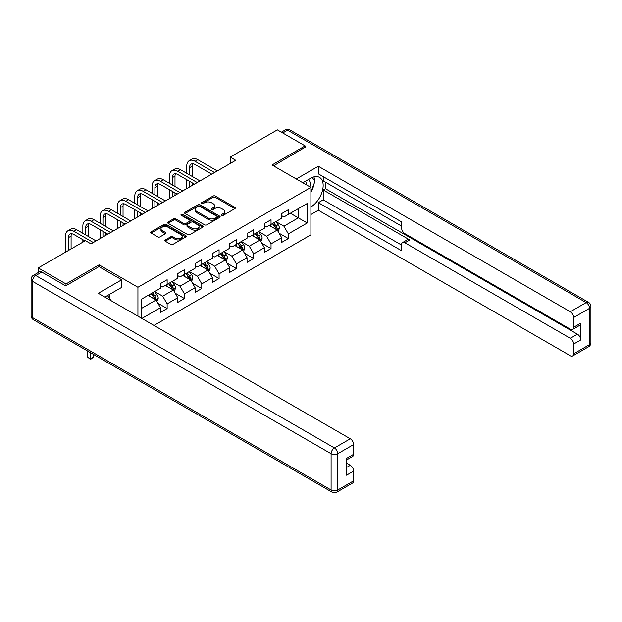 <?xml version="1.0" encoding="UTF-8"?>
<svg xmlns="http://www.w3.org/2000/svg" width="622" height="622" viewBox="0 0 622 622"><rect width="100%" height="100%" fill="white"/><g stroke="black" fill="none" stroke-linecap="round" stroke-linejoin="round"><path stroke-width="0.93" d="M221.782 215.313A1.081 0.622 0 0 0 223.306 215.313L234.883 208.627A1.539 0.886 0 0 0 235.334 207.997A1.539 0.886 0 0 0 234.883 207.367L215.266 196.047A1.539 0.886 0 0 0 213.089 196.047L201.512 202.733A1.081 0.622 0 0 0 201.194 203.169A1.081 0.622 0 0 0 201.512 203.612A1.081 0.622 0 0 0 203.036 203.612L204.537 202.749A4.929 2.846 0 0 1 211.511 202.749L213.144 203.689A4.929 2.846 0 0 1 214.59 205.703A4.929 2.846 0 0 1 213.144 207.717L211.643 208.58A1.081 0.622 0 0 0 211.332 209.023A1.081 0.622 0 0 0 211.643 209.458A1.081 0.622 0 0 0 213.175 209.458L214.668 208.595A4.929 2.846 0 0 1 221.642 208.595L223.275 209.536A4.929 2.846 0 0 1 224.721 211.55A4.929 2.846 0 0 1 223.275 213.564L221.782 214.427A1.081 0.622 0 0 0 221.463 214.87A1.081 0.622 0 0 0 221.782 215.313L221.782 214.427M165.258 239.952A1.539 0.886 0 0 0 164.807 240.582A1.539 0.886 0 0 0 165.258 241.212L170.762 244.392A1.539 0.886 0 0 0 172.939 244.392L185.799 236.966A1.539 0.886 0 0 0 186.25 236.337A1.539 0.886 0 0 0 185.799 235.707L166.183 224.387A1.539 0.886 0 0 0 164.006 224.387L151.146 231.812A1.539 0.886 0 0 0 150.695 232.441A1.539 0.886 0 0 0 151.146 233.063L157.794 236.904A1.539 0.886 0 0 0 159.971 236.904L165.475 233.724A1.539 0.886 0 0 0 165.926 233.102A1.539 0.886 0 0 0 165.475 232.472L162.179 230.568A4.121 2.379 0 0 1 160.974 228.88A4.121 2.379 0 0 1 163.516 226.688A4.121 2.379 0 0 1 168.01 227.201L180.916 234.657A4.121 2.379 0 0 1 182.129 236.337A4.121 2.379 0 0 1 179.579 238.537A4.121 2.379 0 0 1 175.093 238.024L172.939 236.78A1.539 0.886 0 0 0 170.762 236.78L165.258 239.952L165.258 241.212L170.762 238.063L170.762 236.78M99.085 266.69L99.085 264.832L66.002 283.935L38.253 267.911L38.253 272.537M99.085 264.832L137.936 287.263L310.891 187.416L310.891 234.844L153.976 325.43M305.114 147.616L305.114 145.882L272.039 164.985L310.891 187.416M305.114 145.882L277.365 129.858L230.187 157.102L230.187 163.508M38.253 267.911L85.432 240.675L90.983 243.878L235.738 160.305L230.187 157.102M204.646 224.83A1.539 0.886 0 0 0 206.823 224.83L219.683 217.405A1.539 0.886 0 0 0 220.134 216.775A1.539 0.886 0 0 0 219.683 216.145L200.066 204.825A1.539 0.886 0 0 0 197.889 204.825L185.029 212.242A1.539 0.886 0 0 0 184.578 212.872A1.539 0.886 0 0 0 185.029 213.502L204.646 224.83M181.702 215.546A1.081 0.622 0 0 1 182.798 215.694L202.718 227.193L189.881 234.611A1.539 0.886 0 0 1 187.704 234.611L168.088 223.282L173.592 220.134L173.592 218.851L168.088 222.023A1.539 0.886 0 0 0 167.637 222.653A1.539 0.886 0 0 0 168.088 223.282L168.088 222.023M173.592 220.134A1.539 0.886 0 0 1 175.769 220.134L175.769 218.851A1.539 0.886 0 0 0 173.592 218.851M175.769 218.851L183.723 223.446A1.539 0.886 0 0 0 185.908 223.446L189.554 221.331A1.539 0.886 0 0 0 190.005 220.709A1.539 0.886 0 0 0 189.554 220.079L181.274 215.298A1.081 0.622 0 0 1 180.955 214.854A1.081 0.622 0 0 1 181.624 214.279A1.081 0.622 0 0 1 182.798 214.411L202.741 225.926A1.539 0.886 0 0 1 203.192 226.556A1.539 0.886 0 0 1 202.741 227.185L202.741 225.926M137.936 316.17L137.936 287.263M157.864 303.194L167.131 308.543L167.131 303.863L177.791 297.713L177.791 302.393L184.446 298.544L184.446 293.864L195.106 287.714L195.106 292.394L201.769 288.546L201.769 283.873L212.421 277.715L212.421 282.396L219.084 278.547L219.084 273.874L229.743 267.717L229.743 272.397L236.399 268.548L236.399 263.876L247.058 257.718L247.058 262.398L253.722 258.558L253.722 253.877L264.373 247.719L264.373 252.4L271.036 248.559L271.036 243.878L281.696 237.728L281.696 242.401L288.351 238.56L288.351 233.88L307.229 222.987L307.229 203.503L298.342 208.627L298.342 217.855L307.229 222.987M167.131 308.543L160.476 312.392L160.476 307.711L141.878 318.448M141.598 318.285L141.598 299.12L160.476 288.227L160.476 283.546L167.131 279.706L167.131 284.378L177.791 278.228L177.791 273.548L184.446 269.707L184.446 274.388L195.106 268.23L195.106 263.549L201.769 259.708L201.769 264.389L212.421 258.231L212.421 253.558L219.084 249.71L219.084 254.39L229.743 248.232L229.743 243.56L236.399 239.711L236.399 244.392L247.058 238.234L247.058 233.561L253.722 229.712L253.722 234.393L264.373 228.235L264.373 223.562L271.036 219.714L271.036 224.394L281.696 218.244L281.696 213.564L288.351 209.715L288.351 214.396L307.229 203.503M165.359 285.405L173.351 290.023L162.692 296.173L154.699 291.562M160.476 285.661L162.692 286.944L167.131 284.378M162.692 296.173L167.131 303.863M173.351 290.023L177.791 297.713M182.674 275.406L190.666 280.024L180.007 286.174L172.014 281.564M177.791 275.663L180.007 276.945L184.446 274.388M180.007 286.174L184.446 293.864M190.666 280.024L195.106 287.714M199.989 265.415L207.981 270.026L197.329 276.176L189.337 271.565M195.106 265.664L197.329 266.947L201.769 264.389M197.329 276.176L201.769 283.873M207.981 270.026L212.421 277.715M217.311 255.417L225.304 260.027L214.644 266.177L206.652 261.567M212.421 255.673L214.644 256.948L219.084 254.39M214.644 266.177L219.084 273.874M225.304 260.027L229.743 267.717M234.626 245.418L242.619 250.028L231.959 256.186L223.967 251.568M229.743 245.674L231.959 246.95L236.399 244.392M231.959 256.186L236.399 263.876M242.619 250.028L247.058 257.718M251.941 235.419L259.934 240.03L249.282 246.188L241.289 241.569M247.058 235.676L249.282 236.959L253.722 234.393M249.282 246.188L253.722 253.877M259.934 240.03L264.373 247.719M269.264 225.421L277.257 230.031L266.597 236.189L258.604 231.571M264.373 225.677L266.597 226.96L271.036 224.394M266.597 236.189L271.036 243.878M277.257 230.031L281.696 237.728M290.35 213.245L298.342 217.855L283.912 226.19L275.919 221.572M281.696 215.678L283.912 216.961L288.351 214.396M283.912 226.19L288.351 233.88M66.002 283.935L66.002 285.661M141.598 308.349L156.029 300.022L148.036 295.403M156.029 300.022L160.476 307.711M279.084 233.203L288.351 238.56M261.769 243.202L271.036 248.559M244.454 253.201L253.722 258.558M227.131 263.199L236.399 268.548M209.816 273.198L219.084 278.547M192.501 283.197L201.769 288.546M175.179 293.195L184.446 298.544M222.209 215.461L223.275 214.847A4.929 2.846 0 0 0 224.721 212.833L224.721 211.55M214.59 205.703L214.59 206.986A4.929 2.846 0 0 1 213.144 209L212.079 209.614M234.859 208.642L215.266 197.329A1.539 0.886 0 0 0 213.089 197.329L201.948 203.759M219.659 217.412L200.066 206.1A1.539 0.886 0 0 0 197.889 206.1L185.053 213.517L185.029 212.242M216.961 217.218A1.081 0.622 0 0 0 217.272 216.775A1.081 0.622 0 0 0 216.961 216.332L199.74 206.395A1.081 0.622 0 0 0 198.216 206.395L196.638 207.305A4.929 2.846 0 0 0 195.191 209.319A4.929 2.846 0 0 0 196.638 211.332L208.409 218.128A4.929 2.846 0 0 0 215.375 218.128L216.961 217.218L216.961 218.493A1.081 0.622 0 0 0 217.272 218.058L217.272 216.775M195.191 209.319L195.191 210.601A4.929 2.846 0 0 0 196.638 212.615L196.638 211.332M216.961 218.493L215.375 219.41A4.929 2.846 0 0 1 208.409 219.41L196.638 212.615M175.769 220.134L183.723 224.721A1.539 0.886 0 0 0 185.908 224.721L189.554 222.614A1.539 0.886 0 0 0 190.005 221.984L190.005 220.709M191.98 228.204A4.121 2.379 0 0 0 196.474 228.725A4.121 2.379 0 0 0 199.017 226.525A4.121 2.379 0 0 0 197.812 224.845L193.263 222.217A1.539 0.886 0 0 0 191.078 222.217L187.432 224.324A1.539 0.886 0 0 0 186.981 224.954A1.539 0.886 0 0 0 187.432 225.584L191.98 228.204L191.98 229.487A4.121 2.379 0 0 0 196.474 230.008A4.121 2.379 0 0 0 199.017 227.808L199.017 226.525M186.981 224.954L186.981 226.237A1.539 0.886 0 0 0 187.432 226.859L187.432 225.584M191.98 229.487L187.432 226.859M182.129 236.337L182.129 237.62A4.121 2.379 0 0 1 179.579 239.82A4.121 2.379 0 0 1 175.093 239.307L172.939 238.063A1.539 0.886 0 0 0 170.762 238.063M160.974 228.88L160.974 230.163A4.121 2.379 0 0 0 162.179 231.85L162.179 230.568M165.452 233.74L162.179 231.85M185.799 235.707L185.799 236.966L166.183 225.669A1.539 0.886 0 0 0 164.006 225.669L151.169 233.079M278.127 231.555L279.449 228.227A4.16 2.402 -120 0 0 278.12 224.682L275.834 221.626M271.837 226.906L270.282 224.83M276.611 229.666L277.202 228.406A4.16 2.402 -120 0 0 276.012 225.903L273.727 222.839M272.677 223.446L275.219 226.836A2.123 1.221 60 0 1 275.608 227.481L277.202 228.406M272.389 223.609L274.683 226.672A4.16 2.402 60 0 1 275.873 229.176M186.755 173.297L186.755 166.121A11.771 6.795 60 0 1 189.197 160.733L191.973 159.131A11.771 6.795 60 0 1 197.858 159.714L217.311 170.941M189.197 160.733A11.771 6.795 60 0 1 195.083 161.316L214.536 172.543M211.76 174.144L195.083 164.519A7.853 4.533 -120 0 0 191.164 164.13A7.853 4.533 -120 0 0 189.531 167.722L189.531 174.906M192.804 163.773A7.853 4.533 -120 0 0 192.307 166.121L192.307 176.508M189.531 181.313L189.531 186.981M192.307 182.915L192.307 185.372M186.755 188.583L186.755 179.711M309.88 186.825A10.201 5.893 120 0 0 308.372 179.571M306.623 184.952A6.99 4.035 120 0 0 305.184 181.437A6.99 4.035 120 0 0 305.161 181.422M312.267 177.449L314.989 181.329L310.891 191.903M107.505 295.543L110.296 299.509L110.071 300.084M302.844 182.767L310.666 178.25A17.665 10.193 120 0 1 319.498 177.371A17.665 10.193 120 0 1 322.25 191.382A17.665 10.193 120 0 1 310.891 206.963M310.891 214.528L318.324 210.228L318.324 202.671L401.587 250.736L401.587 244.71A4.712 2.721 -120 0 1 402.558 242.557A4.712 2.721 -120 0 1 404.914 242.79L570.32 338.282L577.418 334.177A4.712 2.721 60 0 1 580.754 339.946L580.754 323.16A4.712 2.721 60 0 1 579.774 325.314L572.668 329.411A4.712 2.721 -120 0 0 573.647 327.258L573.647 317.515A4.712 2.721 -120 0 0 570.32 311.746L586.188 302.58L287.574 130.177L282.746 132.968M325.43 182.16L325.43 188.699L323.215 189.974L323.215 199.849L318.324 202.671M323.215 176.648L323.215 180.878L401.587 226.12M572.668 329.411A4.712 2.721 -120 0 1 570.32 329.178L404.914 233.685A4.712 2.721 -120 0 1 401.587 227.916L401.587 221.891L318.324 173.826L318.324 166.261L570.32 311.746M296.29 178.988L318.324 166.261M318.324 210.228L570.32 355.714A4.712 2.721 -120 0 0 572.668 355.947A4.712 2.721 -120 0 0 573.647 353.794L573.647 344.052A4.712 2.721 -120 0 0 570.32 338.282M305.114 147.227L273.532 165.849M323.215 189.974L409.797 239.968L404.914 242.79M325.43 188.699L577.418 334.177M323.215 199.849L401.587 245.091M402.558 242.557L407.441 239.734A4.712 2.721 60 0 1 409.797 239.968M310.891 192.423A17.665 10.193 120 0 0 314.102 183.63M314.382 180.466A17.665 10.193 120 0 0 313.947 176.858M41.806 272.078L35.812 275.538A4.712 2.721 -120 0 0 33.456 275.305L39.45 271.845A4.712 2.721 60 0 1 41.806 272.078L65.668 285.856L98.976 266.628L121.733 279.768L121.733 287.333L105.965 296.43A17.665 10.193 120 0 0 104.9 297.098M121.733 279.768L98.307 293.289L350.295 438.774A4.712 2.721 60 0 1 353.63 444.543L353.63 454.285A4.712 2.721 60 0 1 352.651 456.439L346.524 459.977M109.627 298.568L109.627 294.315M346.524 467.487L350.295 465.31A4.712 2.721 60 0 1 353.63 471.079L353.63 480.822A4.712 2.721 60 0 1 352.651 482.975L336.774 492.142A4.712 2.721 -120 0 0 337.754 489.981L353.63 480.822M353.63 454.285L346.524 458.391L346.524 475.177L353.63 471.079M350.295 465.31L346.524 463.133M260.812 241.554L262.134 238.226A4.16 2.402 -120 0 0 260.805 234.681L258.511 231.625M254.522 236.904L252.967 234.828M259.288 239.657L259.887 238.405A4.16 2.402 -120 0 0 258.698 235.901L256.404 232.838M255.362 233.444L257.905 236.834A2.123 1.221 60 0 1 258.293 237.48L259.887 238.405M255.074 233.608L257.368 236.671A4.16 2.402 60 0 1 258.558 239.167M243.497 251.552L244.819 248.225A4.16 2.402 -120 0 0 243.49 244.679L241.196 241.624M237.2 246.903L235.645 244.827M241.974 249.655L242.572 248.403A4.16 2.402 -120 0 0 241.383 245.9L239.089 242.837M238.047 243.443L240.59 246.833A2.123 1.221 60 0 1 240.971 247.478L242.572 248.403M237.76 243.606L240.045 246.67A4.16 2.402 60 0 1 241.235 249.165M169.441 183.296L169.441 176.119A11.771 6.795 60 0 1 171.882 170.731L174.658 169.13A11.771 6.795 60 0 1 180.543 169.713L199.989 180.94M171.882 170.731A11.771 6.795 60 0 1 177.768 171.314L197.213 182.541M194.437 184.143L177.768 174.518A7.853 4.533 -120 0 0 173.841 174.129A7.853 4.533 -120 0 0 172.216 177.721L172.216 184.897M175.482 173.771A7.853 4.533 -120 0 0 174.992 176.119L174.992 186.507M172.216 191.312L172.216 196.972M174.992 192.913L174.992 195.37M169.441 198.581L169.441 189.71M152.126 193.294L152.126 186.118A11.771 6.795 60 0 1 154.559 180.73L157.335 179.128A11.771 6.795 60 0 1 163.228 179.711L182.674 190.938M154.559 180.73A11.771 6.795 60 0 1 160.453 181.313L179.898 192.54M177.122 194.142L160.453 184.516A7.853 4.533 -120 0 0 156.526 184.128A7.853 4.533 -120 0 0 154.901 187.72L154.901 194.896M158.167 183.762A7.853 4.533 -120 0 0 157.677 186.118L157.677 196.498M154.901 201.31L154.901 206.97M157.677 202.912L157.677 205.369M152.126 208.572L152.126 199.709M226.175 261.543L227.496 258.223A4.16 2.402 -120 0 0 226.175 254.678L223.881 251.622M219.885 256.902L218.33 254.826M224.659 259.654L225.25 258.394A4.16 2.402 -120 0 0 224.06 255.899L221.774 252.835M220.732 253.442L223.267 256.832A2.123 1.221 60 0 1 223.656 257.477L225.25 258.394M220.437 253.605L222.73 256.668A4.16 2.402 60 0 1 223.92 259.164M208.86 271.542L210.182 268.222A4.16 2.402 -120 0 0 208.852 264.677L206.566 261.621M202.57 266.9L201.015 264.824M207.344 269.653L207.935 268.393A4.16 2.402 -120 0 0 206.745 265.897L204.451 262.834M203.41 263.44L205.952 266.83A2.123 1.221 60 0 1 206.341 267.476L207.935 268.393M203.122 263.604L205.415 266.659A4.16 2.402 60 0 1 206.605 269.163M191.545 281.541L192.867 278.213A4.16 2.402 -120 0 0 191.537 274.675L189.243 271.612M185.255 276.899L183.692 274.823M190.021 279.651L190.62 278.392A4.16 2.402 -120 0 0 189.43 275.888L187.136 272.833M186.095 273.431L188.637 276.829A2.123 1.221 60 0 1 189.018 277.474L190.62 278.392M185.807 273.602L188.093 276.658A4.16 2.402 60 0 1 189.282 279.161M134.811 203.293L134.811 196.117A11.771 6.795 60 0 1 137.244 190.729L140.02 189.127A11.771 6.795 60 0 1 145.906 189.71L165.359 200.937M137.244 190.729A11.771 6.795 60 0 1 143.13 191.312L162.583 202.539M159.807 204.14L143.13 194.515A7.853 4.533 -120 0 0 139.211 194.126A7.853 4.533 -120 0 0 137.579 197.718L137.579 204.895M140.852 193.761A7.853 4.533 -120 0 0 140.354 196.117L140.354 206.496M137.579 211.309L137.579 216.969M140.354 212.911L140.354 215.367M134.811 218.571L134.811 209.707M117.488 213.292L117.488 206.115A11.771 6.795 60 0 1 119.929 200.727L122.705 199.126A11.771 6.795 60 0 1 128.591 199.709L148.036 210.936M119.929 200.727A11.771 6.795 60 0 1 125.815 201.31L145.26 212.537M142.492 214.139L125.815 204.514A7.853 4.533 -120 0 0 121.889 204.125A7.853 4.533 -120 0 0 120.264 207.717L120.264 214.893M123.529 203.759A7.853 4.533 -120 0 0 123.039 206.115L123.039 216.495M120.264 221.308L120.264 226.968M123.039 222.909L123.039 225.366M117.488 228.569L117.488 219.698M100.173 223.29L100.173 216.114A11.771 6.795 60 0 1 102.614 210.726L105.39 209.124A11.771 6.795 60 0 1 111.276 209.707L130.721 220.934M102.614 210.726A11.771 6.795 60 0 1 108.5 211.309L127.945 222.536M125.17 224.138L108.5 214.512A7.853 4.533 -120 0 0 104.574 214.123A7.853 4.533 -120 0 0 102.949 217.716L102.949 224.892M106.214 213.758A7.853 4.533 -120 0 0 105.724 216.114L105.724 226.494M102.949 231.306L102.949 236.966M105.724 232.908L105.724 235.365M100.173 238.568L100.173 229.697M174.23 291.539L175.544 288.211A4.16 2.402 -120 0 0 174.222 284.674L171.929 281.611M167.932 286.897L166.377 284.822M172.706 289.65L173.305 288.39A4.16 2.402 -120 0 0 172.107 285.887L169.822 282.831M168.78 283.43L171.322 286.828A2.123 1.221 60 0 1 171.703 287.473L173.305 288.39M168.484 283.601L170.778 286.656A4.16 2.402 60 0 1 171.967 289.16M82.858 233.289L82.858 226.113A11.771 6.795 60 0 1 85.292 220.724L88.067 219.115A11.771 6.795 60 0 1 93.953 219.698L113.406 230.933M85.292 220.724A11.771 6.795 60 0 1 91.177 221.308L110.63 232.535M107.855 234.136L91.177 224.511A7.853 4.533 -120 0 0 87.259 224.122A7.853 4.533 -120 0 0 85.634 227.714L85.634 234.891M88.899 223.757A7.853 4.533 -120 0 0 88.402 226.113L88.402 236.492M82.858 242.16L82.858 239.695M156.907 301.538L158.229 298.21A4.16 2.402 -120 0 0 156.899 294.673L154.614 291.609M150.617 296.896L149.062 294.812M155.391 299.648L155.982 298.389A4.16 2.402 -120 0 0 154.792 295.885L152.499 292.83M151.457 293.428L153.999 296.826A2.123 1.221 60 0 1 154.388 297.471L155.982 298.389M151.169 293.6L153.463 296.655A4.16 2.402 60 0 1 154.653 299.159M90.517 352.682L90.517 358.777L93.292 357.176L93.292 354.283M93.292 357.176L90.517 359.485L87.741 357.176L87.741 351.08M87.741 357.176L90.517 358.777L90.517 359.485M65.535 252.159L65.535 236.111A11.771 6.795 60 0 1 67.977 230.715L70.752 229.114A11.771 6.795 60 0 1 76.638 229.697L96.083 240.932M67.977 230.715A11.771 6.795 60 0 1 73.862 231.298L93.316 242.533M84.989 240.932L73.862 234.51A7.853 4.533 -120 0 0 69.936 234.121A7.853 4.533 -120 0 0 68.311 237.713L68.311 250.557M71.577 233.755A7.853 4.533 -120 0 0 71.087 236.111L71.087 248.955M223.275 214.847L223.275 213.564M211.643 209.458L211.643 208.58M213.144 209L213.144 207.717M201.512 203.612L201.512 202.733M213.089 197.329L213.089 196.047M215.266 197.329L215.266 196.047M234.883 208.627L234.883 207.367M197.889 206.1L197.889 204.825M200.066 206.1L200.066 204.825M219.683 217.405L219.683 216.145M208.409 219.41L208.409 218.128M215.375 219.41L215.375 218.128M183.723 224.721L183.723 223.446M185.908 224.721L185.908 223.446M189.554 222.614L189.554 221.331M182.798 215.694L182.798 214.411M172.939 238.063L172.939 236.78M175.093 239.307L175.093 238.024M165.475 233.724L165.475 232.472M151.146 233.063L151.146 231.812M164.006 225.669L164.006 224.387M166.183 225.669L166.183 224.387M276.844 229.798L279.426 228.305M276.012 225.903L278.12 224.682M273.058 227.613L274.683 226.672M197.858 159.714L195.083 161.316M192.307 166.121L189.531 167.722M573.647 327.258L580.754 323.16M580.754 339.946L573.647 344.052M573.647 353.794L589.524 344.627L589.524 308.349L573.647 317.515M589.524 344.627A4.712 2.721 60 0 1 588.544 346.781A4.712 4.712 0 0 0 590.9 342.706A4.712 2.721 180 0 1 589.524 344.627M589.524 308.349A4.712 2.721 0 0 0 590.9 306.428A4.712 4.712 0 0 0 588.544 302.346A4.712 2.721 -60 0 0 586.188 302.58A4.712 2.721 60 0 1 589.524 308.349M281.369 132.175L285.226 129.944A4.712 2.721 60 0 1 287.574 130.177A4.712 2.721 -60 0 1 289.93 129.944L588.544 302.346M33.456 275.305A4.712 4.712 0 0 0 31.1 279.379A4.712 2.721 180 0 0 32.476 281.307A4.712 2.721 -60 0 1 35.812 275.538L334.426 447.941A4.712 2.721 -60 0 0 331.091 453.71L32.476 281.307L32.476 317.578L331.091 489.981L331.091 453.71A4.712 2.721 -0 0 0 337.754 453.71L337.754 489.981A4.712 2.721 180 0 1 331.091 489.981A4.712 2.721 -60 0 0 332.07 492.142A4.712 4.712 0 0 0 336.774 492.142M353.63 444.543L337.754 453.71A4.712 2.721 -120 0 0 334.426 447.941L350.295 438.774M33.456 319.739A4.712 2.721 -60 0 1 32.476 317.578A4.712 2.721 -0 0 1 31.1 315.657A4.712 4.712 0 0 0 33.456 319.739L332.07 492.142M259.522 239.797L262.103 238.304M258.698 235.901L260.805 234.681M255.735 237.604L257.368 236.671M242.207 249.795L244.788 248.302M241.383 245.9L243.49 244.679M238.42 247.603L240.045 246.67M180.543 169.713L177.768 171.314M174.992 176.119L172.216 177.721M163.228 179.711L160.453 181.313M157.677 186.118L154.901 187.72M224.892 259.794L227.473 258.301M224.06 255.899L226.175 254.678M221.105 257.601L222.73 256.668M207.577 269.792L210.15 268.3M206.745 265.897L208.852 264.677M203.783 267.6L205.415 266.659M190.254 279.783L192.836 278.298M189.43 275.888L191.537 274.675M186.468 277.599L188.093 276.658M145.906 189.71L143.13 191.312M140.354 196.117L137.579 197.718M128.591 199.709L125.815 201.31M123.039 206.115L120.264 207.717M111.276 209.707L108.5 211.309M105.724 216.114L102.949 217.716M172.939 289.782L175.521 288.297M172.107 285.887L174.222 284.674M169.153 287.597L170.778 286.656M93.953 219.698L91.177 221.308M88.402 226.113L85.634 227.714M155.624 299.781L158.206 298.296M154.792 295.885L156.899 294.673M151.83 297.596L153.463 296.655M76.638 229.697L73.862 231.298M71.087 236.111L68.311 237.713M572.668 355.947L588.544 346.781M590.9 342.706L590.9 306.428M289.93 129.944A4.712 4.712 0 0 0 285.226 129.944M31.1 279.379L31.1 315.657"/></g></svg>
